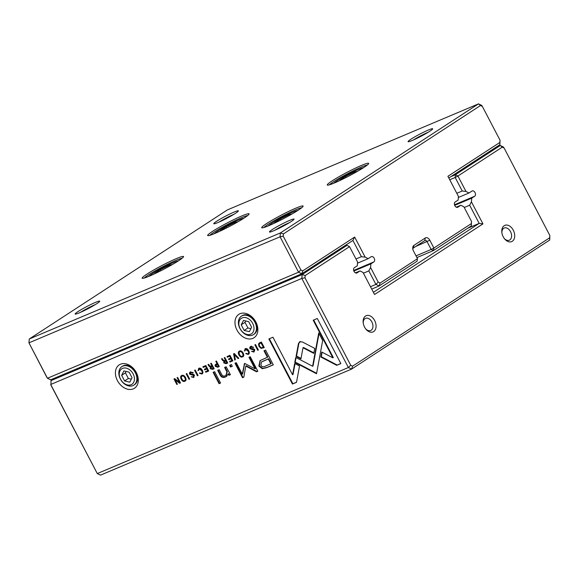 <?xml version="1.0" encoding="UTF-8"?>
<svg xmlns="http://www.w3.org/2000/svg" width="579" height="579" viewBox="0 0 579 579"><rect width="100%" height="100%" fill="white"/><g stroke="black" fill="none" stroke-linecap="round" stroke-linejoin="round"><path stroke-width="0.87" d="M298.257 210.191A23.363 2.077 152.4 0 1 276.646 222.119A23.363 2.077 152.4 0 1 261.882 227.829A23.363 2.077 152.4 0 1 281.452 215.048A23.363 2.077 152.4 0 1 303.121 206.269A23.363 2.077 152.4 0 1 298.257 210.191M244.229 217.993A23.363 2.077 152.4 0 1 222.611 229.921A23.363 2.077 152.4 0 1 207.854 235.624A23.363 2.077 152.4 0 1 227.424 222.843A23.363 2.077 152.4 0 1 249.086 214.071A23.363 2.077 152.4 0 1 244.229 217.993M363.8 167.497A23.363 2.077 152.4 0 1 342.182 179.425A23.363 2.077 152.4 0 1 327.424 185.128A23.363 2.077 152.4 0 1 346.995 172.347A23.363 2.077 152.4 0 1 368.664 163.575A23.363 2.077 152.4 0 1 363.8 167.497M178.687 260.688A23.363 2.077 152.4 0 1 157.068 272.615A23.363 2.077 152.4 0 1 142.311 278.325A23.363 2.077 152.4 0 1 161.881 265.537A23.363 2.077 152.4 0 1 183.55 256.765A23.363 2.077 152.4 0 1 178.687 260.688M291.157 221.569A13.882 1.238 152.4 0 1 278.304 228.662A13.882 1.238 152.4 0 1 269.532 232.056A13.882 1.238 152.4 0 1 281.17 224.457A13.882 1.238 152.4 0 1 294.045 219.238A13.882 1.238 152.4 0 1 291.157 221.569M96.852 303.628A13.882 1.238 152.4 0 1 83.998 310.713A13.882 1.238 152.4 0 1 75.227 314.108A13.882 1.238 152.4 0 1 86.864 306.508A13.882 1.238 152.4 0 1 99.74 301.297A13.882 1.238 152.4 0 1 96.852 303.628M429.792 131.252A13.882 1.238 152.4 0 1 416.945 138.338A13.882 1.238 152.4 0 1 408.173 141.732A13.882 1.238 152.4 0 1 419.804 134.133A13.882 1.238 152.4 0 1 432.687 128.922A13.882 1.238 152.4 0 1 429.792 131.252M235.487 213.304A13.882 1.238 152.4 0 1 222.64 220.396A13.882 1.238 152.4 0 1 213.868 223.784A13.882 1.238 152.4 0 1 225.499 216.191A13.882 1.238 152.4 0 1 238.382 210.973A13.882 1.238 152.4 0 1 235.487 213.304M29.29 338.976L280.395 232.932L478.522 103.858L227.417 209.895L29.29 338.976L28.95 342.848L47.456 378.253L298.561 272.21L280.055 236.804L28.95 342.848L46.805 377.255L47.456 378.253L50.648 379.824L301.746 273.787L298.561 272.21L300.892 269.952L302.752 270.871L354.659 237.05L365.175 257.17L368.193 258.661L357.518 263.163M365.175 257.17L361.405 256.678L352.922 240.451L301.746 273.787L302.752 270.871M361.405 256.678L355.976 258.972M368.193 258.661L371.146 256.736A2.938 1.99 -112.9 0 1 371.356 256.62A2.938 1.99 -112.9 0 1 374.258 258.393A2.938 1.99 -112.9 0 1 373.853 261.925L370.9 263.843L353.863 271.044M370.48 286.706L375.901 284.412L368.845 270.907L363.417 273.194M368.845 270.907L370.582 267.505L378.239 282.154L380.092 283.066L417.502 258.697L413.435 250.91A4.408 2.982 -112.9 0 1 412.755 248.738A4.408 2.982 -112.9 0 1 413.927 245.38L425.268 237.991A4.408 2.982 -112.9 0 1 429.821 240.242L433.888 248.022L471.306 223.646L471.501 221.395L463.844 206.746L460.833 205.256L456.274 207.188M370.9 263.843L370.582 267.505M417.502 258.697L417.025 261.274L379.093 285.983L371.725 289.095M416.019 255.853L431.138 249.469L427.07 241.689A2.2 1.491 67.1 0 0 424.95 240.48A2.2 1.491 67.1 0 0 424.791 240.567L413.449 247.957A2.2 1.491 67.1 0 0 412.841 249.267M471.501 221.395L471.349 225.882L433.41 250.598L416.916 257.561M460.833 205.256L457.88 207.181A2.938 1.99 -112.9 0 1 457.663 207.296A2.938 1.99 -112.9 0 1 454.761 205.523A2.938 1.99 -112.9 0 1 455.166 201.991L458.119 200.073L458.445 196.411L447.922 176.291L499.836 142.47L500.032 140.219L482.365 106.427L480.512 105.508L283.428 233.909L283.225 236.16L300.892 269.952M500.032 140.219L499.88 144.707L448.805 177.977M380.092 283.066L379.093 285.983L375.901 284.412L378.239 282.154M480.512 105.508L478.522 103.858L481.706 105.429L482.365 106.427M283.225 236.16L280.055 236.804L280.395 232.932L283.428 233.909M471.349 225.882L471.306 223.646M433.41 250.598L433.888 248.022L431.138 249.469L433.41 250.598M499.836 142.47L499.88 144.707M352.922 240.451L354.659 237.05M233.996 214.252A12.123 1.078 -27.6 0 0 219.065 222.054M428.294 132.193A12.123 1.078 -27.6 0 0 413.37 140.002M95.354 304.568A12.123 1.078 -27.6 0 0 80.423 312.378M289.659 222.517A12.123 1.078 -27.6 0 0 274.728 230.319M182.175 258.22A22.038 1.961 -27.6 0 0 162.547 266.81A22.038 1.961 -27.6 0 0 144.294 278.021M178.26 260.963A16.972 1.505 -27.6 0 0 167.056 265.522A16.972 1.505 -27.6 0 0 152.147 273.795A16.972 1.505 -27.6 0 0 148.781 276.378M172.31 264.567L169.481 265.146L160.593 269.568L154.767 273.36L156.098 273.085M161.128 270.603L160.593 269.568M169.893 265.935L169.481 265.146M247.711 215.526A22.038 1.961 -27.6 0 0 228.09 224.116A22.038 1.961 -27.6 0 0 209.837 235.327M301.746 207.731A22.038 1.961 -27.6 0 0 282.118 216.314A22.038 1.961 -27.6 0 0 263.865 227.533M367.281 165.029A22.038 1.961 -27.6 0 0 347.661 173.62A22.038 1.961 -27.6 0 0 329.408 184.831M243.802 218.269A16.972 1.505 -27.6 0 0 232.592 222.828A16.972 1.505 -27.6 0 0 217.69 231.101A16.972 1.505 -27.6 0 0 214.317 233.684M237.846 221.866L235.016 222.445L226.128 226.867L220.309 230.659L221.634 230.391M297.838 210.474A16.972 1.505 -27.6 0 0 286.627 215.026A16.972 1.505 -27.6 0 0 271.725 223.299A16.972 1.505 -27.6 0 0 268.352 225.882M291.881 214.071L289.051 214.65L280.164 219.072L274.345 222.864L275.669 222.589M363.373 167.772A16.972 1.505 -27.6 0 0 352.17 172.332A16.972 1.505 -27.6 0 0 337.26 180.605A16.972 1.505 -27.6 0 0 333.888 183.188M357.424 171.37L354.594 171.949L345.699 176.371L339.88 180.163L341.212 179.895M226.671 227.902L226.128 226.867M235.429 223.233L235.016 222.445M280.706 220.107L280.164 219.072M289.464 215.439L289.051 214.65M346.242 177.406L345.699 176.371M355.007 172.745L354.594 171.949M261.028 348.348L264.248 347.566L261.375 342.059L259.24 343.021L258.509 344.071L258.987 346.336L261.028 348.348L261.469 348.059L259.428 346.047L258.951 343.781L259.479 342.884M216.343 364.025C215.106 364.509 214.766 365.291 215.337 366.377L217.653 367.238L219.289 366.55L216.416 361.05L215.786 361.31L217.053 363.728L215.772 364.329M210.199 368.635L212.5 369.416L214.158 368.722L211.277 363.214L210.655 363.482L211.95 365.964L209.924 366.138L208.635 364.336L207.97 364.618L209.272 366.435L210.38 366.977L210.199 368.635L210.821 366.688L209.714 366.145L208.404 364.329M245.272 348.753L244.381 351.048L245.076 350.751L245.605 349.383L248.036 351.048C248.775 352.546 248.738 353.479 247.935 353.849L245.742 353.617L248.181 354.457C249.469 353.863 249.636 352.625 248.695 350.736C247.703 348.891 246.56 348.232 245.272 348.753L244.888 348.949M245.655 349.354L246.046 349.101L248.478 350.758C249.216 352.264 249.18 353.197 248.377 353.559L247.935 353.849M299.85 341.711L298.453 343.528L296.086 356.353L300.942 358.893L302.998 347.755L313.789 353.364L314.715 348.384L302.274 341.914L299.473 341.914M234.278 353.508L233.583 353.798L234.712 360.037L235.385 359.754L234.35 354.522L238.085 358.611L238.787 358.321L234.278 353.508M232.867 360.818L229.986 355.318L227.026 356.57L227.373 357.221L229.711 356.237L230.688 358.112L228.502 359.031L228.835 359.682L231.028 358.763L231.904 360.435L229.617 361.397L229.957 362.049L232.867 360.818M223.762 362.91L226.071 363.684L227.728 362.99L224.847 357.489L224.225 357.75L225.521 360.232L224.732 360.565L223.494 360.413L222.206 358.604L221.533 358.886L222.843 360.703L223.943 361.245L223.762 362.91L224.384 360.956L223.284 360.413L221.974 358.596M190.636 371.827C189.499 372.362 189.203 373.166 189.738 374.244L193.871 375.554L193.292 376.893L191.236 376.741L193.552 377.522L194.508 375.221L193.422 374.331L190.353 373.904L190.99 372.463L192.626 373.064L193.292 372.782L190.216 372.044M190.455 371.906L190.18 373.954L194.312 375.264L193.979 376.48L193.292 376.893M230.428 374.671L226.15 366.782L224.601 367.433L226.888 371.812L225.955 375.402L225.274 375.764C223.653 376.466 222.408 375.937 221.533 374.179L219.195 369.713L217.682 370.357L220.136 375.054C221.323 377.334 223.096 377.978 225.463 376.98L226.476 376.451L228.097 373.969L228.908 375.308L230.428 374.671M295.753 357.417L294.762 362.36L316.532 373.759L322.669 340.495L318.739 332.976L312.602 366.239L295.753 357.417M316.626 373.296L312.124 370.929L311.683 371.226L312.124 370.929L295.203 362.078L296.101 357.598M220.57 383.045L214.614 371.653L213.101 372.29L219.05 383.682L220.57 383.045M250.931 346.358C249.795 346.893 249.498 347.704 250.034 348.782L254.167 350.085L253.588 351.431L251.532 351.279L253.848 352.061L254.803 349.759L253.718 348.869L250.649 348.442L251.286 347.002L252.922 347.603L253.595 347.32L250.512 346.582M251.373 346.076C250.237 346.611 249.94 347.414 250.475 348.493L254.608 349.803L254.282 351.012L253.588 351.431M181.857 375.532C178.766 376.198 182.269 382.914 184.824 381.206C187.922 380.519 184.404 373.831 181.857 375.532L181.466 375.735M239.981 313.731A13.954 10.198 56.9 0 1 255.889 322.054A13.954 10.198 56.9 0 1 252.864 338.368A13.954 10.198 56.9 0 1 236.956 330.044A13.954 10.198 56.9 0 1 239.981 313.731M120.41 364.227A13.954 10.198 56.9 0 1 136.318 372.55A13.954 10.198 56.9 0 1 133.293 388.864A13.954 10.198 56.9 0 1 117.385 380.541A13.954 10.198 56.9 0 1 120.41 364.227M55.2 377.899L51.053 380.606L50.901 385.093L97.294 473.571L348.392 367.527L301.818 278.434L50.713 384.478L97.294 473.571L100.478 475.142L351.583 369.105L348.392 367.527L350.722 365.269L352.582 366.189L549.666 237.788L549.862 235.537L504.128 148.058L502.275 147.138L457.924 176.03L466.008 191.483L469.019 192.973L458.351 197.475M198.887 368.338L198.004 370.632L198.698 370.343L199.219 368.975L201.651 370.632C202.397 372.138 202.361 373.071 201.557 373.433L199.357 373.202L201.796 374.041C203.084 373.448 203.258 372.21 202.31 370.328C201.326 368.476 200.182 367.817 198.887 368.338L198.51 368.541M199.277 368.939L199.661 368.685L202.093 370.343C202.838 371.848 202.802 372.782 201.999 373.144L201.557 373.433M208.729 371.009L205.856 365.508L202.889 366.76L203.236 367.419L205.574 366.427L206.551 368.302L204.365 369.228L204.705 369.872L206.891 368.953L207.767 370.625L205.48 371.588L205.82 372.239L208.729 371.009M336.739 365.327L340.857 363.59L317.285 318.493L313.196 320.216L332.867 357.836L321.772 352.032L320.846 357.011L336.739 365.327L337.181 365.038L321.287 356.722L322.119 352.22M239.561 351.163C236.464 351.829 239.967 358.546 242.529 356.845C245.626 356.15 242.109 349.463 239.561 351.163L239.17 351.366M232.324 366.275L231.426 364.553L229.653 365.298L230.558 367.021L232.324 366.275M180.525 382.922L177.644 377.421L177.065 377.667L179.504 382.335L174.735 378.652L173.968 378.977L176.841 384.478L177.413 384.239L175.068 379.752L179.628 383.298L180.525 382.922M255.491 344.548L254.869 344.809L257.742 350.309L258.372 350.049L255.491 344.548M186.8 373.556L186.17 373.817L189.051 379.317L189.673 379.057L186.8 373.556M244.512 363.626L242.246 374.143L236.246 362.664L234.958 363.207L242.536 377.711L243.824 377.168L245.778 366.058L256.548 371.798L257.843 371.248L250.266 356.744L248.977 357.286L254.984 368.787L245.322 363.778L244.512 363.626L244.121 364.292L244.953 363.344M262.265 368.707L266.745 367.636L273.31 364.864L265.602 350.121L263.988 350.802L267.382 357.294L260.051 360.594L258.871 366.087L262.265 368.707L262.707 368.418L259.312 365.798L260.275 360.449M195.195 370.01L194.573 370.271L197.446 375.771L198.076 375.51L195.195 370.01M292.438 384.036L296.513 382.314L299.538 366.008L294.682 363.467L292.583 374.787L272.948 337.217L268.859 338.939L292.438 384.036L292.873 383.747L269.344 338.737M549.862 235.537L549.71 240.024L351.583 369.105L352.582 366.189M450.867 176.638L455.412 174.72L500.285 145.488L495.733 147.406M466.008 191.483L462.23 190.99L456.809 193.285M462.23 190.99L455.174 177.485L449.745 179.772M469.019 192.973L471.972 191.048A2.938 1.99 -112.9 0 1 472.182 190.932A2.938 1.99 -112.9 0 1 475.091 192.706A2.938 1.99 -112.9 0 1 474.686 196.238L471.733 198.156L454.689 205.357M373.404 292.301L479.173 223.393L469.67 205.219L464.242 207.506M469.67 205.219L471.407 201.818L482.944 223.885L374.555 294.501L363.019 272.434L360 270.943L355.441 272.875M471.733 198.156L471.407 201.818M482.944 223.885L479.173 223.393L467.796 228.198M360 270.943L357.048 272.868A2.938 1.99 -112.9 0 1 356.838 272.984A2.938 1.99 -112.9 0 1 353.935 271.211A2.938 1.99 -112.9 0 1 354.341 267.686L357.294 265.761L357.612 262.099L349.535 246.647L305.191 275.539L304.988 277.79L350.722 365.269M51.053 380.606L302.158 274.562L347.024 245.33L342.471 247.255M504.171 225.701A8.815 5.964 67.1 0 0 501.834 232.418A8.815 5.964 67.1 0 0 504.541 238.816A8.815 5.964 67.1 0 0 513.182 240.509A8.815 5.964 67.1 0 0 512.871 229.479A8.815 5.964 67.1 0 0 504.171 225.701M365.53 316.025A8.815 5.964 67.1 0 0 363.199 322.742A8.815 5.964 67.1 0 0 365.899 329.14A8.815 5.964 67.1 0 0 374.541 330.833A8.815 5.964 67.1 0 0 374.237 319.803A8.815 5.964 67.1 0 0 365.53 316.025M365.595 328.749A6.608 4.473 67.1 0 0 370.676 330.529A6.608 4.473 67.1 0 0 372.225 322.698A6.608 4.473 67.1 0 0 365.53 318.349A6.608 4.473 67.1 0 0 365.052 318.602A6.608 4.473 67.1 0 0 363.265 323.227M504.237 238.432A6.608 4.473 67.1 0 0 509.317 240.205A6.608 4.473 67.1 0 0 510.866 232.374A6.608 4.473 67.1 0 0 504.171 228.025A6.608 4.473 67.1 0 0 503.694 228.278A6.608 4.473 67.1 0 0 501.906 232.903M121.843 366.659L122.516 366.218A11.015 8.055 56.9 0 1 135.276 371.052A11.015 8.055 56.9 0 1 134.545 384.68L133.872 385.122A11.015 8.055 56.9 0 1 132.946 385.614A11.015 8.055 56.9 0 1 120.736 379.672A11.015 8.055 56.9 0 1 121.843 366.659A11.015 8.055 56.9 0 1 134.603 371.494A11.015 8.055 56.9 0 1 133.872 385.122M131.122 384.717A9.257 6.767 -123.1 0 0 130.152 370.162A9.257 6.767 -123.1 0 0 119.281 374.758A9.257 6.767 -123.1 0 0 131.122 384.717M121.648 375.315L124.579 380.931L129.79 382.162L132.055 377.776L129.117 372.159L123.913 370.929L121.648 375.315L125.426 372.854L128.364 378.471L124.579 380.931M128.364 378.471L131.332 379.173M126.15 371.457L125.426 372.854M241.414 316.163L242.087 315.721A11.015 8.055 56.9 0 1 254.854 320.556A11.015 8.055 56.9 0 1 254.116 334.184L253.443 334.626A11.015 8.055 56.9 0 1 252.516 335.118A11.015 8.055 56.9 0 1 240.307 329.176A11.015 8.055 56.9 0 1 241.414 316.163A11.015 8.055 56.9 0 1 254.181 320.998A11.015 8.055 56.9 0 1 253.443 334.626M250.693 334.221A9.257 6.767 -123.1 0 0 249.723 319.666A9.257 6.767 -123.1 0 0 238.852 324.262A9.257 6.767 -123.1 0 0 250.693 334.221M241.219 324.819L244.157 330.435L249.361 331.666L251.626 327.28L248.695 321.663L243.484 320.433L241.219 324.819L244.997 322.358L247.935 327.975L244.157 330.435M247.935 327.975L250.91 328.677M245.72 320.961L244.997 322.358M502.275 147.138L500.285 145.488L503.469 147.059L504.128 148.058M304.988 277.79L301.818 278.434L302.158 274.562L305.191 275.539M455.174 177.485L457.924 176.03L455.412 174.72L455.174 177.485M549.71 240.024L549.666 237.788M349.535 246.647L347.024 245.33L349.535 246.647M185.266 380.924C182.711 382.625 179.208 375.909 182.298 375.243M182.385 376.003L182.197 376.162C180.026 376.56 182.805 381.836 184.52 380.598C186.67 380.208 183.927 374.946 182.197 376.162L182.638 375.872C184.368 374.656 187.111 379.918 184.962 380.316M184.52 380.598L185.2 380.186M198.662 370.256L199.328 368.049M198.445 370.35L198.004 370.632M202.237 373.752L199.798 372.919M253.551 347.234L251.727 346.712M253.363 347.313L252.922 347.603M254.29 351.771L251.576 351.359M206.551 368.302L206.993 368.012L206.015 366.145L203.678 367.129L203.374 366.558M203.678 367.129L203.236 367.419M206.015 366.145L205.574 366.427M207.767 370.625L208.208 370.336L207.333 368.664L205.147 369.59L204.85 369.018M205.147 369.59L204.705 369.872M207.333 368.664L206.891 368.953M208.686 370.929L206.262 371.95L205.965 371.385M206.262 371.95L205.82 372.239M220.527 382.958L219.492 383.392L213.586 372.087M219.492 383.392L219.05 383.682M340.814 363.503L337.181 365.038M332.867 357.836L333.309 357.547L313.68 320.013M321.287 356.722L320.846 357.011M242.97 356.555C240.408 358.263 236.905 351.54 240.003 350.874M239.887 351.8L240.336 351.511C242.073 350.295 244.808 355.549 242.659 355.947M240.336 351.511L239.894 351.793C237.73 352.191 240.509 357.467 242.217 356.237C244.367 355.839 241.631 350.577 239.894 351.793L240.09 351.641M242.217 356.237L242.905 355.817M295.203 362.078L294.762 362.36M312.602 366.239L313.044 365.95L319.022 333.526M232.28 366.196L230.999 366.731L230.138 365.096M230.999 366.731L230.558 367.021M226.172 375.257L227.33 371.53L225.086 367.231M226.686 376.307L225.904 376.69C223.537 377.689 221.764 377.045 220.577 374.765L218.167 370.147M230.377 374.591L229.349 375.026L228.539 373.687L228.097 373.969M229.349 375.026L228.908 375.308M179.504 382.335L179.946 382.046L177.55 377.465M177.369 384.152L174.453 378.767M177.283 384.188L176.841 384.478M180.482 382.842L180.069 383.009L175.502 379.462L175.068 379.752M180.069 383.009L179.628 383.298M193.248 372.695L191.432 372.181M193.068 372.775L192.626 373.064M193.994 377.24L191.28 376.82M227.685 362.903L226.512 363.402L224.203 362.62M225.521 360.232L225.962 359.95L224.71 357.547M224.862 361.339L226.317 360.623L227.178 362.273L226.736 362.555L225.875 360.905L225.05 361.187M224.384 360.956L223.943 361.245M225.397 361.007L224.399 362.548L225.817 362.946L226.736 362.555M226.317 360.623L225.875 360.905M258.328 349.962L255.353 344.606M258.183 350.027L257.742 350.309M230.688 358.112L231.13 357.822L230.145 355.947L227.815 356.939L227.511 356.36M227.815 356.939L227.373 357.221M230.145 355.947L229.711 356.237M231.904 360.435L232.345 360.145L231.47 358.473L229.277 359.393L228.98 358.828M229.277 359.393L228.835 359.682M231.47 358.473L231.028 358.763M232.823 360.731L230.399 361.759L230.102 361.195M230.399 361.759L229.957 362.049M189.63 378.977L186.655 373.614M189.492 379.035L189.051 379.317M235.371 359.66L234.046 353.603M235.154 359.754L234.712 360.037M238.714 358.242L234.792 354.232L234.35 354.522M238.526 358.329L238.085 358.611M242.246 374.143L242.688 373.853L244.562 364.003M243.846 377.059L242.977 377.421L235.436 363.004M242.977 377.421L242.536 377.711M257.8 371.161L256.989 371.508L246.22 365.769L245.778 366.058M256.989 371.508L256.548 371.798M254.984 368.787L255.426 368.497L249.462 357.084M273.266 364.784L267.187 367.347L262.707 368.418M267.382 357.294L267.824 357.004L264.473 350.599M261.715 361.853L268.707 358.705L271.24 363.54L270.798 363.829L268.265 358.994L261.476 361.998L260.883 365.06C261.846 366.992 263.546 367.252 265.993 365.856L270.798 363.829M268.707 358.705L268.265 358.994M301.029 358.423L296.528 356.071L298.894 343.238L300.291 341.429M298.894 343.238L298.453 343.528M296.528 356.071L296.086 356.353M313.883 352.893L303.432 347.465L302.998 347.755M198.032 375.424L195.058 370.068M197.888 375.489L197.446 375.771M245.04 350.671L245.713 348.464M244.823 350.758L244.381 351.048M248.623 354.167L246.184 353.328M214.114 368.635L212.942 369.127L210.64 368.353M211.95 365.964L212.392 365.675L211.14 363.279M211.292 367.064L212.746 366.348L213.608 367.998L213.166 368.287L212.305 366.637L211.48 366.92M210.821 366.688L210.38 366.977M211.827 366.739L210.828 368.28L212.247 368.678L213.166 368.287M212.746 366.348L212.305 366.637M219.246 366.471L218.095 366.956L215.772 366.087L216.01 364.184M217.053 363.728L217.494 363.438L216.271 361.108M216.437 364.821L217.849 364.119L218.775 365.892L218.334 366.181L217.407 364.408L216.626 364.669M216.944 364.502L215.989 366.08L217.429 366.565L218.334 366.181M217.849 364.119L217.407 364.408M264.205 347.48L261.469 348.059M260.029 343.434L261.534 342.696L263.749 346.937L263.307 347.226L261.093 342.985L260.224 343.282M260.536 343.115L260.094 343.405C259.088 343.832 258.936 344.715 259.645 346.061C260.427 347.509 261.346 348.022 262.417 347.603L263.307 347.226M261.534 342.696L261.093 342.985M296.535 382.205L292.873 383.747M292.583 374.787L293.025 374.497L295.037 363.655M373.853 261.925L353.66 270.451M429.821 240.242L415.686 246.495M457.88 207.181L457.439 207.369M424.791 240.567L425.268 237.991M413.449 247.957L413.927 245.38M474.686 196.238L454.486 204.763M357.048 272.868L356.606 273.056M182.197 376.162L182.638 375.872M202.093 370.343L201.651 370.632M250.475 348.493L250.034 348.782M252.849 349.427L252.408 349.709M254.608 349.803L254.167 350.085M313.297 364.596L312.855 364.886M227.33 371.53L226.888 371.812M220.577 374.765L220.136 375.054M225.904 376.69L225.463 376.98M190.18 373.954L189.738 374.244M192.546 374.888L192.105 375.178M194.312 375.264L193.871 375.554M226.512 363.402L226.071 363.684M223.284 360.413L222.843 360.703M267.187 367.347L266.745 367.636M259.312 365.798L258.871 366.087M263.901 360.731L263.467 361.021M248.478 350.758L248.036 351.048M212.942 369.127L212.5 369.416M209.714 366.145L209.272 366.435M215.772 366.087L215.337 366.377M218.095 366.956L217.653 367.238M263.38 347.834L262.938 348.117M258.951 343.781L258.509 344.071M259.428 346.047L258.987 346.336M226.396 375.112L225.955 375.402M261.476 361.998L261.918 361.709"/></g></svg>
